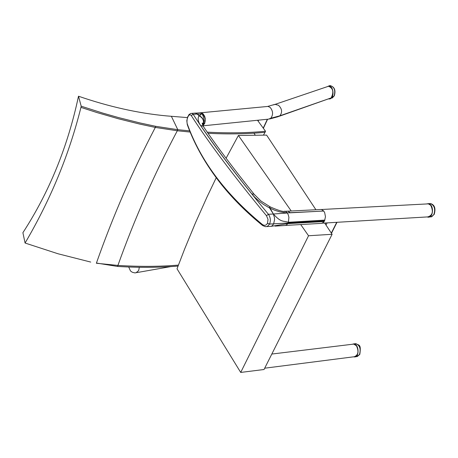 <?xml version="1.0" encoding="UTF-8"?>
<svg xmlns="http://www.w3.org/2000/svg" width="458" height="458" viewBox="0 0 458 458"><rect width="100%" height="100%" fill="white"/><g stroke="black" fill="none" stroke-linecap="round" stroke-linejoin="round"><path stroke-width="0.69" d="M199.717 112.868L200.885 112.748M273.541 104.888L328.495 86.259C333.161 88.148 334.042 92.029 331.145 97.909L279.162 116.303M275.018 104.361L278.504 105.277C282.082 108.764 282.534 112.273 279.867 115.811L277.983 116.738L269.67 118.971M266.653 106.542L268.033 106.416L270.209 107.464C273.134 111.134 273.323 114.729 270.781 118.256L268.354 119.2M261.404 119.864L267.564 119.24M255.312 135.247L253.961 133.175M321.178 209.472L320.297 209.518M322.277 223.178L427.801 216.897C432.615 215.403 433.594 211.544 430.738 205.321L428.39 203.862L427.074 203.936M264.69 368.198L354.332 356.73C358.293 355.082 358.998 351.429 356.456 345.784L353.731 344.095L352.895 344.198M328.815 85.967L330 85.572C334.248 86.677 335.64 90.129 334.163 95.928L330.602 98.573M326.852 86.814L330 85.572C334.477 86.757 335.92 90.169 334.329 95.808L334.163 95.928M328.518 86.064C333.773 85.199 334.798 98.642 329.497 98.957L328.844 98.957M352.202 344.284L353.725 343.889C359.032 343.803 359.679 357.452 354.343 356.942L353.628 356.822M426.409 203.97L428.402 203.65C434.241 204.308 433.606 218.38 427.795 217.115L427.131 216.937M308.543 235.756L332.102 234.29L264.031 369.509L240.708 372.428L308.543 235.756L300.688 224.523M332.102 234.29L324.676 223.04M315.911 209.753L266.596 135.104L238.4 135.465L226.092 158.256M291.265 211.052L238.4 135.465M216.216 177.75L207.085 196.843L195.537 222.657L184.694 248.877L177.023 268.8L240.708 372.428M90.73 262.073L58 253.761L25.075 243.032C50.638 199.522 69.261 154.306 80.946 107.378L96.97 112.571L118.341 118.754L139.57 124.049L155.314 127.421C132.608 170.857 112.983 216.067 96.438 263.041L117.466 266.424C138.951 267.753 159.144 267.632 178.048 266.064M25.075 243.032L22.9 232.693C49.269 192.097 67.801 146.606 78.495 96.214C108.855 106.68 138.184 113.241 166.494 115.897L171.366 116.286L177.79 129.683L155.789 126.334L155.314 127.421L177.315 130.765C154.403 173.874 134.6 218.764 117.906 265.428L96.346 263.247M189.938 130.908L177.79 129.683L177.315 130.765L190.122 132.047M208.024 133.295C228.611 134.326 247.618 133.988 265.045 132.299L263.436 135.144M178.408 265.102C159.533 266.653 139.364 266.762 117.906 265.428L117.466 266.424M155.789 126.334L139.993 122.944L118.702 117.626L102.632 113.052L81.192 106.193L78.495 96.214M81.192 106.193L80.946 107.378M265.045 132.299L265.531 131.257L257.499 120.265M207.234 132.156C228.307 133.278 247.744 132.975 265.531 131.257M187.379 117.597L171.366 116.286M139.318 267.289L138.677 270.581L135.969 272.808L134.675 272.865L132.202 272.212L130.49 270.953L128.721 267.003M202.333 124.101L203.129 124.021M202.98 123.265L202.344 123.328M269.991 206.77L269.962 207.955L273.386 214.006L269.562 207.966L263.722 204.571L259.663 201.629L254.854 197.324L251.808 193.917C231.078 168.069 213.983 145.209 200.524 125.337C198.045 121.599 197.518 118.433 198.932 115.828L199.614 115.845L201.194 114.162L202.218 113.927L203.524 117.196L204.113 120.254L203.804 123.145L202.837 124.902L203.564 123.774L204.56 123.402C205.951 119.916 205.19 116.756 202.293 113.91L203.014 113.865L205.293 118.708L204.709 123.385M202.167 113.945L200.129 112.834L195.698 113.12L199.614 115.845C203.094 117.918 204.245 120.757 203.071 124.364L202.9 125.011M204.594 128.309L203.255 126.345C202.241 123.809 201.972 122.733 202.453 123.122L203.06 124.393C204.176 120.906 202.986 118.13 199.482 116.063L197.054 114.008L193.202 114.334L191.221 115.485L190.133 114.723L189.102 115.095L187.935 116.744L187.127 119.212L186.95 121.908L187.425 125.051C194.908 145.529 206.243 165.349 221.432 184.505C232.996 198.921 246.627 212.512 262.325 225.29M190.883 113.407L191.839 113.366L193.202 114.334C210.64 141.499 235.704 174.813 268.411 214.275L266.487 215.724C233.763 176.078 208.671 142.661 191.221 115.485M320.079 209.529L321.39 209.461L323.72 211.024L324.676 212.649L325.466 216.726L324.556 220.853L273.649 223.825L274.571 219.622L274.394 217.338L273.512 214.596L273.191 214.018L268.411 214.275C270.512 217.401 270.896 220.664 269.562 224.059L267.501 223.241L268.033 219.393L266.487 215.724M262.594 225.513L265.394 226.687L267.449 226.372L269.55 224.088L267.489 223.269C266.167 225.531 264.438 225.92 262.308 224.437C225.439 194.1 200.461 160.678 187.368 124.181M197.318 113.968L195.194 113.086L190.683 113.458L188.931 114.632L187.935 116.744M199.625 112.88L201.446 112.828L203.083 113.813L204.652 116.212L205.293 118.708M199.528 112.886L200.907 112.742L203.014 113.865M198.829 112.943L200.157 112.817L202.253 113.916M200.129 112.834L198.732 112.949M201.194 114.162L197.054 114.008M273.483 214.001L287.292 213.004L288.219 214.647L288.912 217.373L288.38 222.279C283.296 220.538 281.241 222.931 273.386 214.006L273.191 214.018M323.72 211.024L290.372 212.81L285.3 212.724L279.512 211.785L274.605 210.199L269.562 207.966L269.728 206.632M287.155 212.821L323.743 211.052M287.149 212.815L285.443 211.293L284.286 211.235M254.831 195.131L254.053 194.175C233.5 168.618 216.565 146.005 203.255 126.345L200.524 125.337M254.053 194.175L251.808 193.917M324.556 220.853L269.55 224.088L267.489 223.269M202.848 125.589L204.463 123.62M262.589 225.508L262.308 224.437M202.883 125.658L204.663 123.494M202.928 124.691L202.568 124.937M275.023 226.115L285.414 225.479L286.662 224.855L287.716 223.636L271.102 226.344M285.609 225.422L321.579 223.355L323.548 222.313L324.55 220.871L288.082 223M270.781 118.256L279.867 115.811L331.145 97.909M263.23 128.108L267.243 119.504M258.117 121.112L258.564 120.156M331.311 233.093L336.727 222.319M326.016 225.067L327.104 222.891M325.243 223.899L325.707 222.977M334.346 95.774L332.176 98.075M354.961 343.735L355.826 343.632C359.851 345.355 361.053 349.013 359.438 354.606L356.444 356.673L355.185 356.834M429.152 203.61L430.52 203.535C434.476 205.493 435.581 209.174 433.829 214.59L431.797 216.697L429.129 217.035M203.552 123.792L204.56 123.402M273.649 223.825L269.562 224.059L273.644 223.836M324.882 220.098L288.38 222.279M269.962 207.955L269.63 207.772M290.372 212.81L288.059 211.218L286.76 211.287M203.409 124.124L204.611 123.591M187.786 116.561L187.723 117.231M266.854 226.601L271.348 226.258L272.487 225.496L273.638 223.847M324.161 221.546L287.716 223.636M267.787 106.393L274.874 104.384M202.968 125.83L268.113 119.183M201.114 112.748L268.033 106.416M136.868 272.584L170.84 266.59M331.46 233.322L337.002 222.302M263.367 128.303L267.541 119.366M428.39 203.862L321.55 209.495M353.731 344.095L271.812 354.051M357.166 356.599L359.799 354.412C361.414 343.448 358.763 345.653 355.826 343.632L353.725 343.889M431.03 216.96L434.184 214.436C435.913 208.464 434.688 204.835 430.52 203.535L428.402 203.65M201.016 112.737L200.054 112.823M285.443 211.293C283.668 212.054 278.59 210.588 270.209 206.896L260.974 201.033L254.058 194.181M285.426 211.287L321.39 209.461M195.703 113.126L195.194 113.086M187.677 116.807L186.812 120.729L187.282 124.662"/></g></svg>
